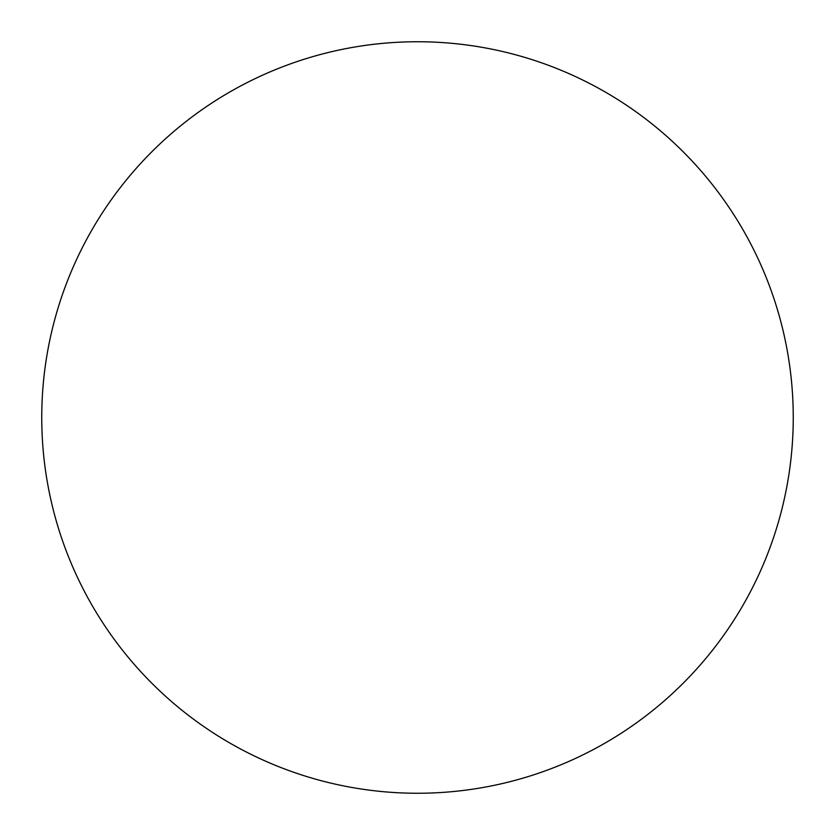 <?xml version="1.0" encoding="UTF-8"?>
<svg xmlns="http://www.w3.org/2000/svg" width="835" height="835" viewBox="0 0 835 835"><rect width="100%" height="100%" fill="white"/><g stroke="black" fill="none" stroke-linecap="round" stroke-linejoin="round"><path stroke-width="0.63" stroke-dasharray="4.17 3.13" d="M417.5 793.25A375.75 375.75 0 0 1 41.75 417.5A375.75 375.75 0 0 1 605.375 92.09A375.75 375.75 0 0 1 605.375 742.91A375.75 375.75 0 0 1 41.75 417.5A375.75 375.75 0 0 1 417.5 41.75A375.75 375.75 0 0 1 793.25 417.5A375.75 375.75 0 0 1 417.5 793.25M793.25 417.5A375.75 375.75 0 0 1 229.625 742.91A375.75 375.75 0 0 1 229.625 92.09A375.75 375.75 0 0 1 793.25 417.5A375.75 375.75 0 0 0 417.5 41.75A375.75 375.75 0 0 0 41.75 417.5A375.75 375.75 0 0 0 417.5 793.25A375.75 375.75 0 0 0 793.25 417.5A375.75 375.75 0 0 0 417.5 41.75A375.75 375.75 0 0 0 41.75 417.5"/><path stroke-width="1.25" d="M417.5 41.75A375.75 375.75 0 0 1 793.25 417.5A375.75 375.75 0 0 1 417.5 793.25A375.75 375.75 0 0 1 41.75 417.5A375.75 375.75 0 0 1 417.5 41.75M41.75 417.5A375.75 375.75 0 0 0 417.5 793.25A375.75 375.75 0 0 0 793.25 417.5A375.75 375.75 0 0 0 417.5 41.75A375.75 375.75 0 0 0 41.75 417.5"/></g></svg>
